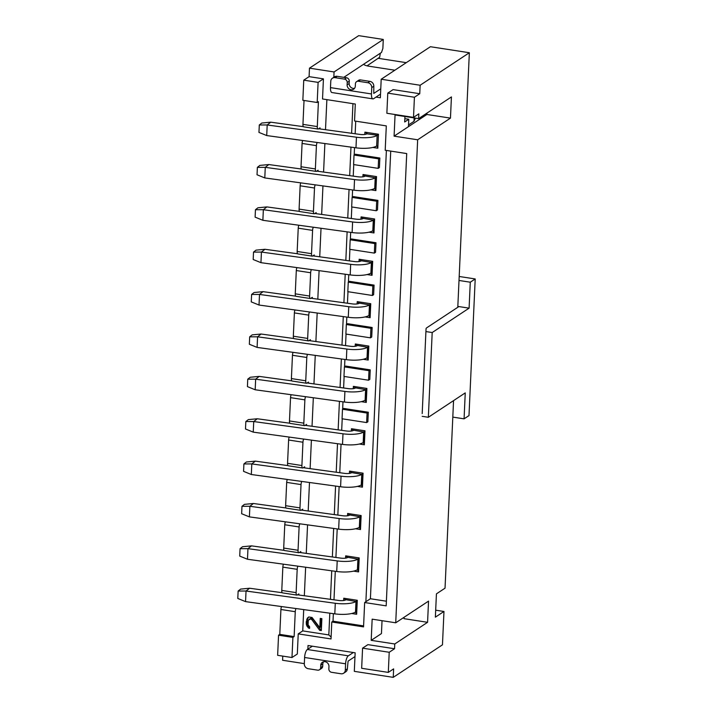 <?xml version="1.0" encoding="UTF-8"?>
<svg xmlns="http://www.w3.org/2000/svg" width="713" height="713" viewBox="0 0 713 713"><rect width="100%" height="100%" fill="white"/><g stroke="black" fill="none" stroke-linecap="round" stroke-linejoin="round"><path stroke-width="1.07" d="M435.679 610.194L443.976 611.469L442.461 644.837L393.246 677.35L354.308 671.343L355.154 652.805L308.025 645.523L307.856 649.169M333.827 77.289L334.067 71.96L309.478 68.163L309.094 76.639L323.435 78.849L322.526 98.973L355.306 104.036L354.539 120.987L386.303 125.889L385.198 150.256L406.713 153.571L386.179 605.863L364.655 602.538L363.55 626.896L331.786 621.994L331.019 638.946L298.23 633.884L297.321 654.008L291.982 657.529L277.642 655.318L278.551 635.194L292.9 637.404L291.982 657.529M387.774 93.127L386.865 113.26L413.504 117.369L414.422 97.244L387.774 93.127L393.113 89.606L419.752 93.724L420.135 85.248L381.197 79.232L380.359 97.77L376.027 97.102M394.547 648.75L389.218 652.27L388.3 672.395L361.66 668.286L362.578 648.162L367.908 644.641L394.547 648.75L394.761 643.982L371.197 640.345L372.159 619.16L395.724 622.797L417.658 139.793L394.093 136.156L395.055 114.971L418.62 118.616L418.834 113.848L413.504 117.369M393.246 677.35L393.629 668.874L388.3 672.395M304.326 663.625L282.589 660.265L282.776 656.112M329.816 613.18L328.827 634.926L302.74 630.898L298.23 633.884M328.827 634.926L331.108 637.057M318.043 171.307L318.096 170.229L316.456 171.316A3.315 1.141 -81.2 0 1 316.091 171.405A3.315 1.141 -81.2 0 1 315.369 168.945L316.42 145.648A3.315 1.141 -81.2 0 1 317.169 142.484M319.968 128.937L320.012 127.859L318.372 128.946A3.315 1.141 -81.2 0 1 318.016 129.044A3.315 1.141 -81.2 0 1 317.294 126.575L318.417 101.683L317.187 102.503L302.847 100.283L303.756 80.159L309.094 76.639M323.435 78.849L318.105 82.378L317.187 102.503M302.74 630.898L303.711 609.597M304.335 595.747L305.636 567.227M306.26 553.377L307.561 524.857M308.185 511.016L309.487 482.496M310.11 468.646L311.403 440.126M312.036 426.276L313.328 397.756M313.961 383.906L315.253 355.386M315.886 341.536L317.178 313.016M317.811 299.166L319.103 270.646M319.727 256.796L321.028 228.276M321.652 214.435L322.953 185.915M323.577 172.065L324.878 143.545M325.502 129.695L326.866 99.651M292.9 637.404L294.13 636.593L295.262 611.701A3.315 1.141 -81.2 0 1 296.002 608.537M283.471 564.188A3.315 1.141 98.8 0 0 282.838 567.12L281.778 590.417A3.315 1.141 98.8 0 0 282.508 592.886L296.849 595.097A3.315 1.141 -81.2 0 0 297.214 594.999L298.854 593.911L298.8 594.99M296.849 595.097A3.315 1.141 -81.2 0 1 296.127 592.637L297.187 569.33A3.315 1.141 -81.2 0 1 297.927 566.175M285.396 521.818A3.315 1.141 98.8 0 0 284.763 524.75L283.703 548.047A3.315 1.141 98.8 0 0 284.434 550.516L298.774 552.727A3.315 1.141 -81.2 0 0 299.139 552.628L300.779 551.55L300.726 552.62M298.774 552.727A3.315 1.141 -81.2 0 1 298.052 550.267L299.112 526.96A3.315 1.141 -81.2 0 1 299.852 523.805M287.321 479.448A3.315 1.141 98.8 0 0 286.688 482.38L285.628 505.686A3.315 1.141 98.8 0 0 286.359 508.146L300.699 510.356A3.315 1.141 -81.2 0 0 301.064 510.258L302.704 509.18L302.651 510.25M300.699 510.356A3.315 1.141 -81.2 0 1 299.977 507.897L301.029 484.59A3.315 1.141 -81.2 0 1 301.777 481.435M289.246 437.078A3.315 1.141 98.8 0 0 288.613 440.01L287.553 463.316A3.315 1.141 98.8 0 0 288.275 465.776L302.624 467.986A3.315 1.141 -81.2 0 0 302.98 467.897L304.629 466.81L304.576 467.88M302.624 467.986A3.315 1.141 -81.2 0 1 301.902 465.527L302.954 442.229A3.315 1.141 -81.2 0 1 303.693 439.065M291.171 394.717A3.315 1.141 98.8 0 0 290.539 397.64L289.478 420.946A3.315 1.141 98.8 0 0 290.2 423.406L304.549 425.625A3.315 1.141 -81.2 0 0 304.906 425.527L306.545 424.44L306.501 425.518M304.549 425.625A3.315 1.141 -81.2 0 1 303.818 423.157L304.879 399.859A3.315 1.141 -81.2 0 1 305.619 396.695M293.096 352.347A3.315 1.141 98.8 0 0 292.464 355.27L291.403 378.576A3.315 1.141 98.8 0 0 292.125 381.036L306.474 383.255A3.315 1.141 -81.2 0 0 306.831 383.157L308.471 382.07L308.426 383.148M306.474 383.255A3.315 1.141 -81.2 0 1 305.743 380.787L306.804 357.489A3.315 1.141 -81.2 0 1 307.544 354.325M295.022 309.977A3.315 1.141 98.8 0 0 294.38 312.909L293.328 336.206A3.315 1.141 98.8 0 0 294.05 338.666L308.399 340.885A3.315 1.141 -81.2 0 0 308.756 340.787L310.396 339.7L310.351 340.778M308.399 340.885A3.315 1.141 -81.2 0 1 307.668 338.425L308.729 315.119A3.315 1.141 -81.2 0 1 309.469 311.955M296.938 267.607A3.315 1.141 98.8 0 0 296.305 270.539L295.253 293.836A3.315 1.141 98.8 0 0 295.975 296.305L310.315 298.515A3.315 1.141 -81.2 0 0 310.681 298.417L312.321 297.33L312.276 298.408M310.315 298.515A3.315 1.141 -81.2 0 1 309.594 296.055L310.654 272.749A3.315 1.141 -81.2 0 1 311.394 269.594M298.863 225.237A3.315 1.141 98.8 0 0 298.23 228.169L297.169 251.466A3.315 1.141 98.8 0 0 297.9 253.935L312.241 256.145A3.315 1.141 -81.2 0 0 312.606 256.047L314.246 254.969L314.192 256.038M312.241 256.145A3.315 1.141 -81.2 0 1 311.519 253.685L312.579 230.379A3.315 1.141 -81.2 0 1 313.319 227.224M300.788 182.867A3.315 1.141 98.8 0 0 300.155 185.799L299.095 209.105A3.315 1.141 98.8 0 0 299.825 211.565L314.166 213.775A3.315 1.141 -81.2 0 0 314.531 213.677L316.171 212.599L316.117 213.668M314.166 213.775A3.315 1.141 -81.2 0 1 313.444 211.315L314.504 188.009A3.315 1.141 -81.2 0 1 315.244 184.854M302.713 140.506A3.315 1.141 98.8 0 0 302.08 143.429L301.02 166.735A3.315 1.141 98.8 0 0 301.751 169.195L316.091 171.405M309.478 68.163L358.692 35.65L383.282 39.447L382.872 48.448L381.5 52.441L363.621 64.25A8.841 2.478 2.6 0 0 368.933 66.211L394.859 70.213M304.032 100.471L302.945 124.365A3.315 1.141 98.8 0 0 303.667 126.825L318.016 129.044M281.546 606.558A3.315 1.141 98.8 0 0 280.913 609.481L279.79 634.374L278.551 635.194M443.976 611.469L435.367 617.164L436.427 593.858L445.037 588.172L453.557 400.626M470.277 282.205L469.101 308.159L432.194 332.543L428.344 417.283L465.25 392.89L464.074 418.843L468.994 415.59L475.206 278.952L470.277 282.205L459.012 280.467L469.35 52.735L420.135 85.248M452.808 417.105L464.074 418.843M457.791 307.276L459.012 280.467M422.203 413.504A11.052 3.102 2.6 0 0 422.194 413.549A11.052 3.102 2.6 0 0 422.194 413.585L426.044 328.845A11.052 3.102 -177.4 0 1 426.837 327.73L458.45 306.848L457.835 306.412L469.101 308.159M381.197 79.232L430.411 46.719L469.35 52.735M404.832 118.652L408.781 119.258L408.442 126.673L426.9 114.481L426.962 113.1M418.62 118.616L451.427 96.932L450.464 118.117L417.658 139.793M354.557 88.314A4.421 3.957 56.6 0 1 349.165 83.501L347.115 84.856A4.421 3.957 -123.4 0 0 349.281 89.045A4.421 3.957 -123.4 0 0 353.648 89.178A4.421 3.957 -123.4 0 0 355.315 86.121L355.422 83.786A3.093 2.772 56.6 0 1 358.425 81.264L367.855 82.726A4.421 3.957 56.6 0 1 371.758 87.592L373.808 86.237L373.764 93.412L380.76 88.831M343.809 77.343L363.621 64.25M349.165 83.501L349.272 81.166A3.093 2.772 -123.4 0 0 346.536 77.762L337.115 76.309A4.421 3.957 -123.4 0 0 334.486 76.852L332.436 78.207A4.421 3.957 56.6 0 0 330.77 81.264L330.484 87.619A6.631 2.291 98.8 0 0 331.937 92.547L372.917 98.875A6.631 2.291 -81.2 0 0 373.639 98.679L380.519 94.134M367.052 65.846L379.628 57.281L380.35 53.199M378.104 58.314L406.285 62.664M334.067 71.96L383.282 39.447M358.425 81.264L360.475 79.909A3.093 2.772 -123.4 0 0 358.639 80.302L356.58 81.656M373.808 86.237A4.421 3.957 -123.4 0 0 369.904 81.371L360.475 79.909M372.917 98.875A6.631 2.291 -81.2 0 1 371.464 93.947L371.758 87.592M332.436 78.207A4.421 3.957 56.6 0 1 335.065 77.664L344.486 79.116A3.093 2.772 56.6 0 1 347.222 82.521L347.115 84.856M353.336 652.52L348.336 655.826L307.356 649.498L312.356 646.192M395.724 622.797L428.54 601.121L427.577 622.306L404.004 618.67L404.066 617.289M427.577 622.306L394.761 643.982M382.034 620.684L381.446 633.572L371.197 640.345M354.985 656.575L348.096 661.12L347.356 668.812L345.306 670.167L345.591 663.803A6.631 2.291 -81.2 0 1 348.336 655.826M307.356 649.498A6.631 2.291 98.8 0 0 304.603 657.484L304.317 663.839A4.421 3.957 56.6 0 0 308.221 668.705L317.65 670.158A3.093 2.772 56.6 0 0 320.654 667.635L320.761 665.309A4.421 3.957 -123.4 0 1 322.419 662.252A4.421 3.957 -123.4 0 1 326.795 662.386A4.421 3.957 -123.4 0 1 328.96 666.575L328.853 668.901A3.093 2.772 56.6 0 0 331.581 672.314L341.01 673.767A4.421 3.957 56.6 0 0 343.639 673.215A4.421 3.957 56.6 0 0 345.306 670.167M319.486 669.774L321.536 668.42A3.093 2.772 -123.4 0 0 322.704 666.281L320.654 667.635M323.568 661.762A4.421 3.957 56.6 0 0 322.811 663.955L322.704 666.281M343.639 673.215L345.689 671.86A4.421 3.957 -123.4 0 0 347.356 668.812M414.422 97.244L419.752 93.724M362.578 648.162L389.218 652.27M394.093 136.156L408.442 126.673M450.464 118.117L426.9 114.481M404.931 116.495L404.681 121.968L408.781 119.258M426.044 331.59L432.194 332.543M422.194 413.549L426.044 328.809A11.052 3.102 -177.4 0 1 426.044 328.809L422.194 413.585M422.194 416.33L428.344 417.283M459.19 276.484L475.206 278.952M414.137 117.921L413.986 121.344L408.522 124.953M270.744 122.181L261.778 123.037L259.3 124.989L267.197 124.971L266.715 135.559L355.974 147.814A16.568 4.652 2.6 0 0 376.66 145.996L377.141 135.408A16.568 4.652 -177.4 0 1 356.455 137.217L267.197 124.971L270.744 122.181L303.381 126.656M405.608 116.602L404.904 117.066M318.658 128.759L360.003 134.427A5.526 1.551 2.6 0 0 366.901 133.821L377.391 135.247L378.451 134.231L377.819 148.215L376.91 145.835M415.447 118.126L413.986 121.344M378.451 134.231L364.922 132.146L364.824 134.454M364.922 132.146L367.142 133.661M377.819 148.215L372.828 147.448M386.384 601.211L370.404 598.742L365.885 601.727L386.384 150.434M333.363 613.67L333.016 621.183L363.594 625.907M355.725 121.165L355.154 133.759M354.521 147.609L354.192 154.926M353.755 164.596L353.229 176.129M352.596 189.979L352.267 197.296M351.83 206.966L351.304 218.499M350.68 232.349L350.341 239.666M349.905 249.336L349.379 260.869M348.755 274.719L348.416 282.036M347.98 291.706L347.454 303.239M346.83 317.089L346.5 324.406M346.055 334.076L345.538 345.609M344.905 359.459L344.575 366.776M344.129 376.437L343.613 387.979M342.98 401.82L342.65 409.146M342.213 418.807L341.687 430.34M341.055 444.19L339.762 472.71M339.13 486.56L337.837 515.08M337.204 528.93L335.912 557.45M335.288 571.3L333.987 599.82M379.851 158.028L379.414 167.555L378.184 168.366L353.595 164.569L354.022 155.042L355.252 154.231L379.851 158.028L378.612 158.839L378.184 168.366M377.926 200.389L377.489 209.925L376.259 210.736L351.669 206.939L352.097 197.412L353.336 196.592L377.926 200.389L376.696 201.209L376.259 210.736M376.001 242.759L375.564 252.295L374.334 253.106L349.744 249.309L350.181 239.773L351.411 238.962L376.001 242.759L374.771 243.57L374.334 253.106M374.075 285.129L373.639 294.665L372.409 295.476L347.819 291.679L348.256 282.143L349.486 281.332L374.075 285.129L372.846 285.94L372.409 295.476M372.15 327.499L371.714 337.035L370.484 337.846L345.894 334.049L346.331 324.513L347.561 323.702L372.15 327.499L370.92 328.31L370.484 337.846M370.225 369.869L369.797 379.396L368.568 380.216L343.969 376.419L344.406 366.883L345.636 366.072L370.225 369.869L368.995 370.68L368.568 380.216M368.3 412.239L367.872 421.766L366.642 422.577L342.053 418.781L342.481 409.253L343.711 408.442L368.3 412.239L367.07 413.05L366.642 422.577M362.899 176.824L363.006 174.516L376.526 176.601L375.894 190.585L370.903 189.818M360.974 219.194L361.081 216.886L374.601 218.971L373.969 232.955L368.978 232.18M359.049 261.564L359.156 259.256L372.676 261.341L372.043 275.325L367.052 274.55M357.124 303.925L357.231 301.626L370.751 303.711L370.118 317.695L365.136 316.92M355.199 346.295L355.306 343.987L368.835 346.081L368.193 360.056L363.211 359.29M353.274 388.665L353.381 386.357L366.91 388.451L366.268 402.426L361.286 401.66M351.357 431.035L351.456 428.727L364.985 430.812L364.352 444.796L359.361 444.03M349.432 473.405L349.53 471.097L363.06 473.182L362.427 487.166L357.436 486.4M347.507 515.775L347.614 513.467L361.135 515.552L360.502 529.536L355.511 528.761M345.582 558.145L345.689 555.837L359.209 557.923L358.577 571.906L353.586 571.131M343.657 600.506L343.764 598.207L357.284 600.293L356.652 614.276L351.669 613.501M370.404 598.742L390.724 151.103M365.885 601.727L364.655 602.538M333.016 621.183L331.786 621.994M352.953 103.67L351.607 133.278M350.974 147.128L349.682 175.648M349.049 189.498L347.757 218.009M347.124 231.859L345.832 260.379M345.208 274.229L343.907 302.749M343.283 316.599L341.982 345.119M341.358 358.969L340.056 387.489M339.433 401.339L338.14 429.859M337.507 443.709L336.215 472.229M335.582 486.07L334.29 514.59M333.657 528.44L332.365 556.96M331.732 570.81L330.44 599.33M321.331 630.568L319.691 630.319L311.938 619.793L310.663 618.929L308.301 620.23L308.087 624.864L309.647 626.772L309.576 628.42L308.283 627.895L306.438 624.936L306.216 622.574L307.41 618.091L308.774 616.968L312.044 617.476L319.816 627.672L320.235 618.403L321.875 618.652L321.331 630.568M321.367 629.775L319.691 630.319M320.681 629.668L312.927 619.142L311.938 619.793M312.927 619.142L311.643 618.278L310.663 618.929M311.643 618.278L310.012 618.822M310.993 618.171L308.996 619.339M309.62 627.387L308.283 627.895M309.264 627.244L308.016 625.711L307.036 626.362M308.016 625.711L307.419 624.285L306.438 624.936M307.419 624.285L307.205 621.923L306.216 622.574M307.205 621.923L307.258 620.595L306.278 621.246M307.258 620.595L307.677 618.661L306.697 619.312M307.677 618.661L308.39 617.44L307.41 618.091M308.39 617.44L308.996 616.95M321.189 618.545L320.797 627.021L319.816 627.672M354.022 155.042L378.612 158.839M352.097 197.412L376.696 201.209M350.181 239.773L374.771 243.57M348.256 282.143L372.846 285.94M346.331 324.513L370.92 328.31M344.406 366.883L368.995 370.68M342.481 409.253L367.07 413.05M316.741 171.12L358.078 176.797A5.526 1.551 2.6 0 0 364.976 176.191L363.006 174.516M365.216 176.031L375.216 177.778A16.568 4.652 -177.4 0 1 354.53 179.587L265.272 167.341L264.79 177.929L354.049 190.175A16.568 4.652 2.6 0 0 374.744 188.366L375.894 190.585M376.526 176.601L375.466 177.608L374.985 188.205M264.79 177.929L257.036 174.774L257.375 167.359L265.272 167.341L268.819 164.551L301.456 169.026M257.375 167.359L259.853 165.407L268.819 164.551M314.816 213.49L356.152 219.167A5.526 1.551 2.6 0 0 363.051 218.561L361.081 216.886M363.3 218.401L373.3 220.139A16.568 4.652 -177.4 0 1 352.605 221.957L263.347 209.711L262.874 220.299L352.124 232.545A16.568 4.652 2.6 0 0 372.819 230.736L373.969 232.955M374.601 218.971L373.541 219.978L373.059 230.575M262.874 220.299L255.111 217.144L255.45 209.729L263.347 209.711L266.894 206.913L299.54 211.396M255.45 209.729L257.928 207.777L266.894 206.913M312.891 255.86L354.227 261.537A5.526 1.551 2.6 0 0 361.126 260.931L359.156 259.256M361.375 260.771L371.375 262.509A16.568 4.652 -177.4 0 1 350.68 264.327L261.43 252.072L260.949 262.669L350.199 274.915A16.568 4.652 2.6 0 0 370.894 273.106L372.043 275.325M372.676 261.341L371.616 262.348L371.134 272.945M260.949 262.669L253.186 259.514L253.525 252.099L261.43 252.072L264.978 249.283L297.615 253.766M253.525 252.099L256.012 250.147L264.978 249.283M310.966 298.23L352.302 303.898A5.526 1.551 2.6 0 0 359.2 303.301L357.231 301.626M359.45 303.132L369.45 304.879A16.568 4.652 -177.4 0 1 348.764 306.697L259.505 294.442L259.024 305.039L348.283 317.285A16.568 4.652 2.6 0 0 368.969 315.476L370.118 317.695M370.751 303.711L369.69 304.718L369.218 315.306M259.024 305.039L251.261 301.884L251.6 294.469L259.505 294.442L263.052 291.653L295.69 296.136M251.6 294.469L254.086 292.517L263.052 291.653M309.041 340.6L350.386 346.268A5.526 1.551 2.6 0 0 357.275 345.671L355.306 343.987M357.525 345.502L367.525 347.249A16.568 4.652 -177.4 0 1 346.839 349.058L257.58 336.812L257.099 347.409L346.358 359.655A16.568 4.652 2.6 0 0 367.043 357.837L368.193 360.056M368.835 346.081L367.774 347.088L367.293 357.676M257.099 347.409L249.345 344.254L249.675 336.839L257.58 336.812L261.127 334.023L293.765 338.506M249.675 336.839L252.161 334.878L261.127 334.023M307.116 382.97L348.461 388.638A5.526 1.551 2.6 0 0 355.35 388.032L353.381 386.357M355.6 387.872L365.6 389.619A16.568 4.652 -177.4 0 1 344.914 391.428L255.655 379.182L255.174 389.77L344.432 402.025A16.568 4.652 2.6 0 0 365.118 400.207L366.268 402.426M366.91 388.451L365.849 389.458L365.368 400.046M255.174 389.77L247.42 386.615L247.75 379.2L255.655 379.182L259.202 376.393L291.84 380.867M247.75 379.2L250.236 377.248L259.202 376.393M305.191 425.34L346.536 431.009A5.526 1.551 2.6 0 0 353.434 430.402L351.456 428.727M353.675 430.242L363.675 431.989A16.568 4.652 -177.4 0 1 342.989 433.798L253.73 421.552L253.249 432.14L342.507 444.395A16.568 4.652 2.6 0 0 363.193 442.577L364.352 444.796M364.985 430.812L363.924 431.82L363.443 442.416M253.249 432.14L245.495 428.985L245.833 421.57L253.73 421.552L257.277 418.763L289.915 423.237M245.833 421.57L248.311 419.618L257.277 418.763M303.266 467.701L344.611 473.379A5.526 1.551 2.6 0 0 351.509 472.772L349.53 471.097M351.75 472.612L361.749 474.359A16.568 4.652 -177.4 0 1 341.064 476.168L251.805 463.922L251.324 474.51L340.582 486.756A16.568 4.652 2.6 0 0 361.268 484.947L362.427 487.166M363.06 473.182L361.999 474.19L361.518 484.787M251.324 474.51L243.57 471.355L243.908 463.94L251.805 463.922L255.352 461.133L287.99 465.607M243.908 463.94L246.386 461.988L255.352 461.133M301.349 510.071L342.686 515.749A5.526 1.551 2.6 0 0 349.584 515.143L347.614 513.467M349.825 514.982L359.833 516.72A16.568 4.652 -177.4 0 1 339.138 518.538L249.88 506.283L249.398 516.88L338.657 529.126A16.568 4.652 2.6 0 0 359.352 527.317L360.502 529.536M361.135 515.552L360.074 516.56L359.593 527.157M249.398 516.88L241.645 513.725L241.983 506.31L249.88 506.283L253.427 503.494L286.065 507.977M241.983 506.31L244.461 504.358L253.427 503.494M299.424 552.441L340.761 558.119A5.526 1.551 2.6 0 0 347.659 557.513L345.689 555.837M347.908 557.352L357.908 559.09A16.568 4.652 -177.4 0 1 337.213 560.908L247.964 548.654L247.482 559.25L336.732 571.496A16.568 4.652 2.6 0 0 357.427 569.687L358.577 571.906M359.209 557.923L358.149 558.93L357.668 569.527M247.482 559.25L239.72 556.095L240.058 548.68L247.964 548.654L251.502 545.864L284.148 550.347M240.058 548.68L242.545 546.728L251.502 545.864M297.499 594.811L338.835 600.48A5.526 1.551 2.6 0 0 345.734 599.883L343.764 598.207M345.983 599.713L355.983 601.46A16.568 4.652 -177.4 0 1 335.288 603.278L246.038 591.024L245.557 601.62L334.807 613.866A16.568 4.652 2.6 0 0 355.502 612.057L356.652 614.276M357.284 600.293L356.224 601.3L355.742 611.888M245.557 601.62L237.794 598.465L238.133 591.05L246.038 591.024L249.586 588.234L282.223 592.717M238.133 591.05L240.62 589.098L249.586 588.234M259.3 124.989L258.962 132.404L266.715 135.559M318.105 82.378L303.756 80.159M294.13 636.593L279.79 634.374M316.42 145.648L302.08 143.429M363.933 64.045L363.906 64.535M367.855 82.726L369.904 81.371M371.464 93.947L330.484 87.619M337.115 76.309L335.065 77.664M346.536 77.762L344.486 79.116M349.272 81.166L347.222 82.521M304.603 657.484L345.591 663.803M322.811 663.955L320.761 665.309M377.141 135.408L376.66 145.996M375.216 177.778L374.744 188.366M354.53 179.587L354.049 190.175M373.3 220.139L372.819 230.736M352.605 221.957L352.124 232.545M371.375 262.509L370.894 273.106M350.68 264.327L350.199 274.915M369.45 304.879L368.969 315.476M348.764 306.697L348.283 317.285M367.525 347.249L367.043 357.837M346.839 349.058L346.358 359.655M365.6 389.619L365.118 400.207M344.914 391.428L344.432 402.025M363.675 431.989L363.193 442.577M342.989 433.798L342.507 444.395M361.749 474.359L361.268 484.947M341.064 476.168L340.582 486.756M359.833 516.72L359.352 527.317M339.138 518.538L338.657 529.126M357.908 559.09L357.427 569.687M337.213 560.908L336.732 571.496M355.983 601.46L355.502 612.057M335.288 603.278L334.807 613.866M356.455 137.217L355.974 147.814M302.945 124.365L317.294 126.575M301.02 166.735L315.369 168.945M314.504 188.009L300.155 185.799M299.095 209.105L313.444 211.315M312.579 230.379L298.23 228.169M297.169 251.466L311.519 253.685M310.654 272.749L296.305 270.539M295.253 293.836L309.594 296.055M308.729 315.119L294.38 312.909M293.328 336.206L307.668 338.425M306.804 357.489L292.464 355.27M291.403 378.576L305.743 380.787M304.879 399.859L290.539 397.64M289.478 420.946L303.818 423.157M302.954 442.229L288.613 440.01M287.553 463.316L301.902 465.527M301.029 484.59L286.688 482.38M285.628 505.686L299.977 507.897M299.112 526.96L284.763 524.75M283.703 548.047L298.052 550.267M297.187 569.33L282.838 567.12M281.778 590.417L296.127 592.637M295.262 611.701L280.913 609.481"/></g></svg>
